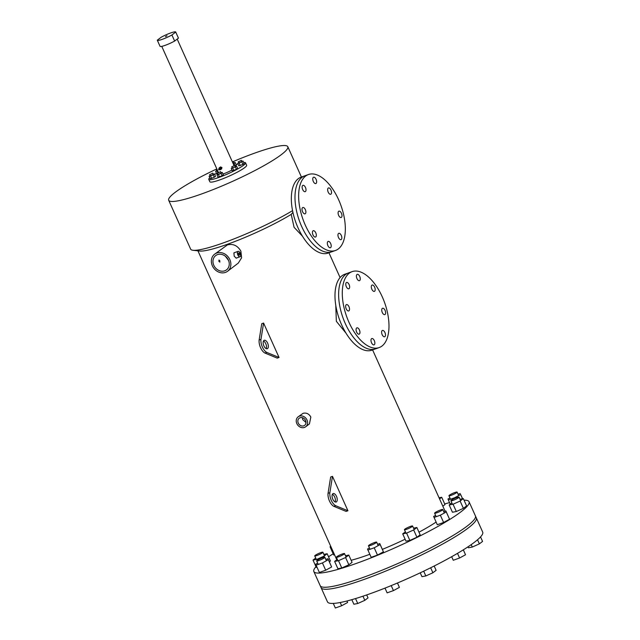 <?xml version="1.0" encoding="UTF-8"?>
<svg xmlns="http://www.w3.org/2000/svg" width="640" height="640" viewBox="0 0 640 640"><rect width="100%" height="100%" fill="white"/><g stroke="black" fill="none" stroke-linecap="round" stroke-linejoin="round"><path stroke-width="0.96" d="M348.952 310.808A3.36 1.688 70.4 0 0 349.08 306.96A3.36 1.688 70.4 0 0 346.456 304.608A3.36 1.688 70.4 0 0 346.224 304.736A3.36 1.688 70.4 0 0 346.096 308.592A3.36 1.688 70.4 0 0 348.712 310.936A3.36 1.688 70.4 0 0 348.952 310.808M349.08 288.656A3.36 1.688 70.4 0 0 349.208 284.808A3.36 1.688 70.4 0 0 346.592 282.456A3.36 1.688 70.4 0 0 346.352 282.584A3.36 1.688 70.4 0 0 346.224 286.432A3.36 1.688 70.4 0 0 348.848 288.784A3.36 1.688 70.4 0 0 349.08 288.656M359.712 280.552A3.36 1.688 70.4 0 0 359.84 276.704A3.36 1.688 70.4 0 0 357.216 274.352A3.36 1.688 70.4 0 0 356.984 274.48A3.36 1.688 70.4 0 0 356.856 278.336A3.36 1.688 70.4 0 0 359.472 280.68A3.36 1.688 70.4 0 0 359.712 280.552M374.608 291.248A3.36 1.688 70.4 0 0 374.736 287.4A3.36 1.688 70.4 0 0 372.112 285.048A3.36 1.688 70.4 0 0 371.88 285.176A3.36 1.688 70.4 0 0 371.752 289.032A3.36 1.688 70.4 0 0 374.368 291.376A3.36 1.688 70.4 0 0 374.608 291.248M385.048 314.48A3.36 1.688 70.4 0 0 385.176 310.632A3.36 1.688 70.4 0 0 382.552 308.28A3.36 1.688 70.4 0 0 382.32 308.408A3.36 1.688 70.4 0 0 382.192 312.256A3.36 1.688 70.4 0 0 384.808 314.608A3.36 1.688 70.4 0 0 385.048 314.48M384.912 336.632A3.36 1.688 70.4 0 0 385.04 332.784A3.36 1.688 70.4 0 0 382.424 330.432A3.36 1.688 70.4 0 0 382.184 330.56A3.36 1.688 70.4 0 0 382.056 334.408A3.36 1.688 70.4 0 0 384.672 336.76A3.36 1.688 70.4 0 0 384.912 336.632M374.288 344.736A3.36 1.688 70.4 0 0 374.416 340.888A3.36 1.688 70.4 0 0 371.792 338.536A3.36 1.688 70.4 0 0 371.56 338.664A3.36 1.688 70.4 0 0 371.432 342.512A3.36 1.688 70.4 0 0 374.048 344.864A3.36 1.688 70.4 0 0 374.288 344.736M359.384 334.04A3.36 1.688 70.4 0 0 359.52 330.192A3.36 1.688 70.4 0 0 356.896 327.84A3.36 1.688 70.4 0 0 356.656 327.968A3.36 1.688 70.4 0 0 356.528 331.816A3.36 1.688 70.4 0 0 359.152 334.168A3.36 1.688 70.4 0 0 359.384 334.04M349.264 273.192A40.304 20.216 70.4 0 0 347.728 319.384A40.304 20.216 70.4 0 0 379.16 347.576A40.304 20.216 70.4 0 0 382 346.024A40.304 20.216 70.4 0 0 383.544 299.832A40.304 20.216 70.4 0 0 352.104 271.64A40.304 20.216 70.4 0 0 349.264 273.192M352.104 271.64L348.456 272.936A40.304 20.216 70.4 0 0 345.616 274.488A40.304 20.216 70.4 0 0 344.072 320.68A40.304 20.216 70.4 0 0 375.512 348.88L371.856 350.176A40.304 20.216 70.4 0 1 340.424 321.984A40.304 20.216 70.4 0 1 341.968 275.792A40.304 20.216 70.4 0 1 344.808 274.24L348.456 272.936A40.304 20.216 70.4 0 0 345.616 274.488A40.304 20.216 70.4 0 0 344.072 320.68A40.304 20.216 70.4 0 0 375.512 348.88L379.16 347.576M315.992 566.704A85.096 11.64 -24.2 0 0 313.832 571.512L321.104 587.696A85.096 11.64 -24.2 0 0 363.544 579.632A85.096 11.64 155.8 0 1 321.104 587.696L327.472 601.864A85.096 11.64 -24.2 0 0 369.904 593.8A85.096 11.64 -24.2 0 0 447.792 558.864A85.096 11.64 -24.2 0 0 482.696 532.096L476.336 517.936A85.096 11.64 155.8 0 1 441.424 544.704A85.096 11.64 155.8 0 1 363.544 579.632A85.096 11.64 -24.2 0 0 441.424 544.704A85.096 11.64 -24.2 0 0 476.336 517.936L475.424 515.912A85.096 11.64 155.8 0 1 440.512 542.68A85.096 11.64 155.8 0 1 362.632 577.616A85.096 11.64 155.8 0 1 320.192 585.672A85.096 11.64 -24.2 0 0 362.632 577.616A85.096 11.64 -24.2 0 0 440.512 542.68A85.096 11.64 -24.2 0 0 475.424 515.912L469.056 501.752A85.096 11.64 -24.2 0 0 464.032 500.168M166.976 35.776L165.488 36.592L166.976 35.776M160.032 46.256A10.08 1.376 -24.2 0 0 160.048 46.328A10.08 1.376 -24.2 0 0 165.072 45.376A10.08 1.376 -24.2 0 0 174.632 41.056L178.448 38.144L175.72 32.072A10.08 1.376 -24.2 0 0 175.704 32A10.08 1.376 -24.2 0 0 170.448 33.04A10.08 1.376 -24.2 0 0 161.12 37.28L157.304 40.184A10.08 1.376 -24.2 0 0 157.32 40.264A10.08 1.376 -24.2 0 0 162.344 39.304A10.08 1.376 -24.2 0 0 171.904 34.984L175.72 32.072M171.904 34.984L174.632 41.056M335.096 501.92A4.48 2.248 70.4 0 0 334.944 497.688A4.48 2.248 70.4 0 0 332.384 494.312M336.472 501.84A4.48 2.248 70.4 0 0 336.64 496.704A4.48 2.248 70.4 0 0 333.152 493.576A4.48 2.248 70.4 0 0 332.832 493.744A4.48 2.248 70.4 0 0 332.664 498.88A4.48 2.248 70.4 0 0 336.16 502.008A4.48 2.248 70.4 0 0 336.472 501.84M266.2 348.632A4.48 2.248 70.4 0 0 266.048 344.4A4.48 2.248 70.4 0 0 263.488 341.024M267.576 348.552A4.48 2.248 70.4 0 0 267.744 343.416A4.48 2.248 70.4 0 0 264.248 340.288A4.48 2.248 70.4 0 0 263.936 340.456A4.48 2.248 70.4 0 0 263.76 345.592A4.48 2.248 70.4 0 0 267.256 348.72A4.48 2.248 70.4 0 0 267.576 348.552M239.504 255.08A1.12 0.56 70.4 0 0 239.552 253.792A1.12 0.56 70.4 0 0 238.672 253.008A1.12 0.56 70.4 0 0 238.6 253.056A1.12 0.56 70.4 0 0 238.552 254.336A1.12 0.56 70.4 0 0 239.424 255.12A1.12 0.56 70.4 0 0 239.504 255.08M219.88 262.072L218.904 261.432L218.968 260.048L219.824 260.728L219.8 262.112M302.336 417.68L302.776 419.664L306 422.528M305.568 420.496A4.48 3.824 52.7 0 1 304.632 425.352A4.48 3.824 52.7 0 1 298.272 423.096A4.48 3.824 52.7 0 1 299.208 418.232A4.48 3.824 52.7 0 1 305.568 420.496M213.808 265.312A8.96 7.648 -127.3 0 0 226.544 269.84A8.96 7.648 -127.3 0 0 228.408 260.112A8.96 7.648 -127.3 0 0 215.68 255.592A8.96 7.648 -127.3 0 0 213.808 265.312M225.384 256.232L228.576 260.504M308.464 174.52L304.808 175.824A40.304 20.216 70.4 0 0 301.968 177.376A40.304 20.216 70.4 0 0 300.432 223.568A40.304 20.216 70.4 0 0 331.864 251.76L328.216 253.064A40.304 20.216 70.4 0 1 296.776 224.864A40.304 20.216 70.4 0 1 298.32 178.672A40.304 20.216 70.4 0 1 301.16 177.12L304.808 175.824A40.304 20.216 70.4 0 0 301.968 177.376A40.304 20.216 70.4 0 0 300.432 223.568A40.304 20.216 70.4 0 0 331.864 251.76L335.512 250.464A40.304 20.216 70.4 0 0 338.352 248.912A40.304 20.216 70.4 0 0 339.896 202.72A40.304 20.216 70.4 0 0 308.464 174.52A40.304 20.216 70.4 0 0 305.616 176.072A40.304 20.216 70.4 0 0 304.08 222.264A40.304 20.216 70.4 0 0 335.512 250.464M335.768 305.304L336.352 321.304L346.088 333.28M292.92 212.392L291.216 214.384L294.072 227.312L302.44 236.16M237.88 251.464A2.88 1.448 70.4 0 0 237.768 254.768A2.88 1.448 70.4 0 0 240.016 256.784A2.88 1.448 70.4 0 0 240.224 256.672A2.88 1.448 70.4 0 0 240.336 253.368A2.88 1.448 70.4 0 0 238.088 251.352A2.88 1.448 70.4 0 0 237.88 251.464M234.368 252.712L233.912 252.88L234.208 256.272L236.248 258.088M296.832 423.608A6.24 5.336 52.7 0 1 298.136 416.832A6.24 5.336 52.7 0 1 307.008 419.984A6.24 5.336 52.7 0 1 305.704 426.76A6.24 5.336 52.7 0 1 296.832 423.608M305.704 426.76L309.416 423.928L310.848 417.056C308.96 413.768 306.376 412.528 303.088 413.328L298.136 416.832M313.832 571.512A85.096 11.64 -24.2 0 0 356.264 563.448A85.096 11.64 -24.2 0 0 434.152 528.52A85.096 11.64 -24.2 0 0 469.056 501.752M449.552 502.632A85.096 11.64 -24.2 0 0 444.712 503.944M227.608 271.24L238.28 263.104L241.592 257.816L240.896 251.184C237.592 245.584 233.096 243.496 227.4 244.912L214.608 254.192A10.72 9.16 -127.3 0 0 212.376 265.824A10.72 9.16 -127.3 0 0 227.608 271.24A10.72 9.16 -127.3 0 0 229.848 259.6A10.72 9.16 -127.3 0 0 214.608 254.192M216.832 168.912A65.304 8.936 -24.2 0 0 168.68 200.264L190.64 249.128A65.304 8.936 -24.2 0 0 192.992 250.272L199.688 251.032A59.352 8.12 -24.2 0 0 227.152 244.368A59.352 8.12 -24.2 0 0 291.216 214.384M192.992 250.272A65.304 8.936 -24.2 0 0 223.208 242.944A65.304 8.936 -24.2 0 0 292.552 210.64M168.68 200.264A65.304 8.936 -24.2 0 0 201.248 194.08A65.304 8.936 -24.2 0 0 261.016 167.272A65.304 8.936 -24.2 0 0 287.808 146.728A65.304 8.936 -24.2 0 0 255.24 152.92A65.304 8.936 -24.2 0 0 232.392 161.92M351.128 560.288A59.352 8.12 -24.2 0 0 366.912 555.336A59.352 8.12 -24.2 0 0 369.8 554.288M382.376 549.376A59.352 8.12 -24.2 0 0 405.12 539.224M418.976 532.192A59.352 8.12 -24.2 0 0 436.096 522.064M263.584 323.056L261.76 323.704L259.144 340.032A8.96 4.496 70.4 0 0 265.016 353.088L277.224 358.12L279.048 357.472L263.584 323.056L260.968 339.384A8.96 4.496 70.4 0 0 266.84 352.44L279.048 357.472M332.48 476.36L330.656 477.008L328.048 493.32A8.96 4.496 70.4 0 0 333.912 506.376L346.112 511.408L347.936 510.76L332.48 476.36L329.872 492.672A8.96 4.496 70.4 0 0 335.736 505.728L347.936 510.76M333.168 553.8A85.096 11.64 -24.2 0 0 328.536 556.784M266.84 352.44L265.016 353.088M260.968 339.384L259.144 340.032M335.736 505.728L333.912 506.376M329.872 492.672L328.048 493.32M305.304 213.696A3.36 1.688 70.4 0 0 305.432 209.84A3.36 1.688 70.4 0 0 302.808 207.496A3.36 1.688 70.4 0 0 302.576 207.624A3.36 1.688 70.4 0 0 302.448 211.472A3.36 1.688 70.4 0 0 305.064 213.824A3.36 1.688 70.4 0 0 305.304 213.696M305.44 191.536A3.36 1.688 70.4 0 0 305.568 187.688A3.36 1.688 70.4 0 0 302.944 185.344A3.36 1.688 70.4 0 0 302.712 185.472A3.36 1.688 70.4 0 0 302.576 189.32A3.36 1.688 70.4 0 0 305.2 191.672A3.36 1.688 70.4 0 0 305.44 191.536M316.064 183.44A3.36 1.688 70.4 0 0 316.192 179.584A3.36 1.688 70.4 0 0 313.576 177.24A3.36 1.688 70.4 0 0 313.336 177.368A3.36 1.688 70.4 0 0 313.208 181.216A3.36 1.688 70.4 0 0 315.824 183.568A3.36 1.688 70.4 0 0 316.064 183.44M330.96 194.136A3.36 1.688 70.4 0 0 331.088 190.28A3.36 1.688 70.4 0 0 328.472 187.936A3.36 1.688 70.4 0 0 328.232 188.064A3.36 1.688 70.4 0 0 328.104 191.912A3.36 1.688 70.4 0 0 330.72 194.264A3.36 1.688 70.4 0 0 330.96 194.136M341.4 217.36A3.36 1.688 70.4 0 0 341.528 213.512A3.36 1.688 70.4 0 0 338.912 211.16A3.36 1.688 70.4 0 0 338.672 211.288A3.36 1.688 70.4 0 0 338.544 215.144A3.36 1.688 70.4 0 0 341.16 217.488A3.36 1.688 70.4 0 0 341.4 217.36M341.264 239.512A3.36 1.688 70.4 0 0 341.392 235.664A3.36 1.688 70.4 0 0 338.776 233.312A3.36 1.688 70.4 0 0 338.536 233.448A3.36 1.688 70.4 0 0 338.408 237.296A3.36 1.688 70.4 0 0 341.032 239.64A3.36 1.688 70.4 0 0 341.264 239.512M330.64 247.616A3.36 1.688 70.4 0 0 330.768 243.768A3.36 1.688 70.4 0 0 328.144 241.416A3.36 1.688 70.4 0 0 327.912 241.544A3.36 1.688 70.4 0 0 327.784 245.4A3.36 1.688 70.4 0 0 330.4 247.744A3.36 1.688 70.4 0 0 330.64 247.616M315.744 236.92A3.36 1.688 70.4 0 0 315.872 233.072A3.36 1.688 70.4 0 0 313.248 230.72A3.36 1.688 70.4 0 0 313.016 230.848A3.36 1.688 70.4 0 0 312.888 234.704A3.36 1.688 70.4 0 0 315.504 237.048A3.36 1.688 70.4 0 0 315.744 236.92M338.584 556.824A4.48 0.616 -24.2 0 0 342.68 554.984A4.48 0.616 -24.2 0 0 344.52 553.576A4.48 0.616 -24.2 0 0 342.288 554A4.48 0.616 -24.2 0 0 338.192 555.84A4.48 0.616 -24.2 0 0 336.352 557.248A4.48 0.616 -24.2 0 0 338.584 556.824M362.96 596.2L364.824 600.328L368.024 597.888L366.696 594.928M364.824 600.328L357.744 603.504L355.528 598.568M357.744 603.504L353.872 604.232L351.816 599.664M337.304 559.376L334.632 561.416L337.904 568.704L341.776 567.976L348.856 564.8L352.064 562.36L348.784 555.072L345.472 555.696M334.632 561.416L338.504 560.688L341.776 567.976M338.504 560.688L345.584 557.52L348.856 564.8M345.584 557.52L348.784 555.072M232.624 166.44L234.848 165.224L232.624 166.44M234.848 165.224L235.432 166.512L233.208 167.736L232.368 167.896L231.784 166.6M239.104 161.496L241.328 160.28L239.104 161.496M241.328 160.28L241.912 161.576L239.688 162.792L238.848 162.952L238.264 161.656M232.608 162.392L233.512 161.752L232.432 162M233.512 161.752L234.088 163.048L233.184 163.688M216.872 168.992L216.144 169.536L217.04 169.36M217.616 170.656L216.72 170.832L216.144 169.536M210.496 174.32L212.728 173.104L210.496 174.32M212.728 173.104L213.304 174.4L211.08 175.616L210.24 175.776L209.664 174.48M218.32 172.848L220.544 171.632L218.32 172.848M220.544 171.632L221.128 172.928L218.904 174.144L218.064 174.304L217.488 173.008M219.456 169.816L220.384 169.104A0.56 0.48 -127.3 0 0 219.704 168.216L218.784 168.92A0.56 0.48 -127.3 0 0 219.456 169.816A0.56 0.48 -127.3 0 0 218.784 168.92M219.728 169.608A1.12 0.96 -127.3 0 0 220.96 168.336A1.12 0.96 -127.3 0 0 219.368 167.768L220.552 166.912L221.952 167.576L221.464 168.936M219.368 167.768A1.12 0.96 -127.3 0 0 219.048 168.72M209.776 177.744A20.176 2.76 -24.2 0 0 208.768 179.368L209.848 181.768A20.176 2.76 -24.2 0 0 219.904 179.856A20.176 2.76 -24.2 0 0 238.368 171.576A20.176 2.76 -24.2 0 0 246.648 165.232L245.568 162.832A20.176 2.76 -24.2 0 0 243.68 162.504M208.768 179.368A20.176 2.76 -24.2 0 0 218.832 177.464A20.176 2.76 -24.2 0 0 237.296 169.176A20.176 2.76 -24.2 0 0 245.568 162.832M237.936 163.92A20.176 2.76 -24.2 0 0 236.104 164.536M222.968 174.024A8.528 1.168 -24.2 0 0 223.64 173.792A8.528 1.168 -24.2 0 0 231.968 170M238.728 162.688L237.728 163.456L238.816 165.88L242.928 164.416L244.128 163.504L243.032 161.072L241.792 161.304M216.608 170.568L215.6 171.336L216.688 173.76L217.736 173.568M217.944 174.04L216.944 174.808L218.032 177.232L222.144 175.768L223.344 174.856L222.256 172.424L221.008 172.656M216.496 173.328A20.176 2.76 -24.2 0 0 214.648 174.384M210.128 175.512L209.12 176.272L210.208 178.704L214.32 177.24L215.52 176.328L214.432 173.896L213.184 174.128M235.136 165.864L236.304 164.976L235.216 162.544L233.968 162.776M232.248 167.632L231.248 168.392L232.336 170.824L236.448 169.36L237.648 168.44L236.552 166.016L235.312 166.248M216.944 174.808L218.392 174.528L219.488 176.96M218.392 174.528L221.048 173.344L222.144 175.768M221.048 173.344L222.256 172.424M209.12 176.272L210.576 176L211.664 178.432M210.576 176L213.224 174.816L214.32 177.24M213.224 174.816L214.432 173.896M215.6 171.336L217.056 171.064L217.792 172.704M217.056 171.064L217.68 170.784M233.24 163.808L234.008 163.464L234.784 165.192M234.008 163.464L235.216 162.544M237.728 163.456L243.032 161.072M241.832 161.992L242.928 164.416M239.176 163.184L240.272 165.608M231.248 168.392L235.352 166.928L236.448 169.36M232.696 168.12L233.792 170.552M235.352 166.928L236.552 166.016M369.456 547.992L367.504 549.056L371.16 557.328L377.488 555.08L383.424 551.84L379.768 543.56L377.624 544.328M367.888 550.048L374.208 547.792L377.488 555.08M374.208 547.792L380.152 544.552L383.424 551.84M380.152 544.552L379.768 543.56M405.392 531.816L402.712 533.856L405.984 541.144L409.856 540.416L416.936 537.24L420.144 534.8L416.872 527.512L413.552 528.136M402.712 533.856L406.584 533.128L409.856 540.416M406.584 533.128L413.664 529.96L416.936 537.24M413.664 529.96L416.872 527.512M435.584 515.4L433.64 516.456L437.296 524.736L443.616 522.48L449.552 519.24L445.896 510.968L443.752 511.728M434.024 517.448L440.344 515.2L443.616 522.48M440.344 515.2L446.28 511.952L449.552 519.24M446.28 511.952L445.896 510.968M451.848 502.92L449.176 504.96L452.448 512.24L456.32 511.512L463.4 508.344L466.6 505.896L463.328 498.616L460.016 499.24M449.176 504.96L453.048 504.232L456.32 511.512M453.048 504.232L460.12 501.056L463.4 508.344M460.12 501.056L463.328 498.616M449.928 497.944L447.984 499L448.368 499.992L454.688 497.744L454.936 498.304M448.368 499.992L450.232 504.152M454.688 497.744L460.624 494.496L462.544 498.76M460.624 494.496L462.6 498.752M460.24 493.512L458.096 494.272M442.832 506.2L444.984 504.56L441.712 497.28L439.048 497.776M439.56 498.912L441.712 497.28M330.752 546.36L330.064 546.744L330.448 547.728L333.72 555.016L334.512 554.736M330.448 547.728L331.24 547.448M315.688 558.04L313.008 560.08L316.88 559.352L323.96 556.184L327.168 553.736L323.856 554.36M327.168 553.736L330.44 561.016L329.384 561.824M313.008 560.08L316.288 567.368L317.016 567.224M316.88 559.352L317.296 560.28M323.96 556.184L324.424 557.208M317.664 563.136L315.72 564.2L316.104 565.184L322.424 562.936L328.36 559.696L327.976 558.704L325.832 559.464M327.976 558.704L331.632 566.976L325.696 570.216L319.376 572.472L316.104 565.184M322.424 562.936L325.696 570.216M328.36 559.696L331.632 566.976M372.776 544.544A4.48 0.616 -24.2 0 0 376.64 542.136A4.48 0.616 -24.2 0 0 372.336 543.4A4.48 0.616 -24.2 0 0 368.472 545.808A4.48 0.616 -24.2 0 0 372.776 544.544M397.44 583.016L399.392 587.368L397.488 583M399.392 587.368L393.456 590.608L391.208 585.616M393.456 590.608L387.128 592.856L385 588.112M410.752 527.432A4.48 0.616 -24.2 0 0 412.6 526.016A4.48 0.616 -24.2 0 0 406.28 528.272A4.48 0.616 -24.2 0 0 404.432 529.688A4.48 0.616 -24.2 0 0 410.752 527.432M434.176 566.016L436.112 570.328L432.904 572.768L425.824 575.944L421.952 576.672L420.224 572.824M432.904 572.768L430.656 567.776M425.824 575.944L423.68 571.184M442.336 510.072A4.48 0.616 -24.2 0 0 442.768 509.536A4.48 0.616 -24.2 0 0 439.512 510.352A4.48 0.616 -24.2 0 0 435.04 512.672A4.48 0.616 -24.2 0 0 434.6 513.208A4.48 0.616 -24.2 0 0 437.856 512.4A4.48 0.616 -24.2 0 0 442.336 510.072M463.36 549.816L465.52 554.768L459.584 558.008L453.264 560.264L451.664 556.72M465.52 554.768L463.312 549.848M459.584 558.008L457.496 553.368M459.064 497.12L459.064 497.12A4.48 0.616 -24.2 0 0 454.744 498.392A4.48 0.616 -24.2 0 0 450.896 500.784A4.48 0.616 -24.2 0 0 450.896 500.792A4.48 0.616 -24.2 0 0 455.216 499.52A4.48 0.616 -24.2 0 0 459.064 497.12L460.656 500.656M480.544 536.912L482.568 541.424L479.368 543.872L472.288 547.048L468.416 547.776L467.992 546.832M472.288 547.048L471.2 544.64M479.368 543.872L477.528 539.784M456.456 492.048A4.48 0.616 -24.2 0 0 451.744 493.848A4.48 0.616 -24.2 0 0 448.944 495.752A4.48 0.616 -24.2 0 0 449.6 495.792A4.48 0.616 -24.2 0 0 454.312 493.992A4.48 0.616 -24.2 0 0 457.112 492.08A4.48 0.616 -24.2 0 0 456.456 492.048M314.728 555.904A4.48 0.616 -24.2 0 0 314.736 555.912A4.48 0.616 -24.2 0 0 319.056 554.64A4.48 0.616 -24.2 0 0 322.904 552.248A4.48 0.616 -24.2 0 0 322.904 552.24A4.48 0.616 -24.2 0 0 318.584 553.512A4.48 0.616 -24.2 0 0 314.728 555.904L316.328 559.456M317.336 560.984A4.48 0.616 -24.2 0 0 322.056 559.184A4.48 0.616 -24.2 0 0 324.848 557.28A4.48 0.616 -24.2 0 0 324.192 557.24A4.48 0.616 -24.2 0 0 319.48 559.04A4.48 0.616 -24.2 0 0 316.68 560.944A4.48 0.616 -24.2 0 0 317.336 560.984M346.92 600.992L347.6 602.504L346.976 600.976M347.6 602.504L341.664 605.744L340.208 602.504M341.664 605.744L335.344 608L333.28 603.416M160.048 46.328L157.32 40.264M178.432 38.072L175.704 32M240.016 256.784L236.056 258.192M301.424 177.032L287.808 146.728M445.104 511.248L372.6 349.912M340.088 277.576L328.952 252.8M336.784 559.776L197.936 250.832M238.088 251.352L234.12 252.76M344.52 553.576L346.112 557.112M336.352 557.248L337.944 560.792M233.96 165.4L177.192 39.096M218.384 172.368L161.76 46.368M221.688 168.816L220.728 169.552M376.64 542.136L378.2 545.616M368.472 545.808L370.032 549.288M412.6 526.016L414.192 529.552M404.432 529.688L406.024 533.232M442.768 509.536L444.336 513.016M434.6 513.208L436.16 516.688M450.896 500.792L452.488 504.336M448.944 495.752L450.504 499.232M457.112 492.08L458.68 495.56M322.904 552.24L324.488 555.776M324.848 557.28L326.416 560.752M316.68 560.944L318.248 564.424"/></g></svg>
